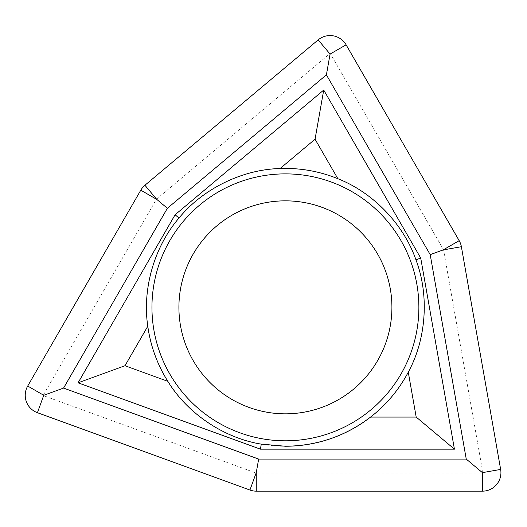 <?xml version="1.0" encoding="UTF-8"?>
<svg xmlns="http://www.w3.org/2000/svg" width="527" height="527" viewBox="0 0 527 527"><rect width="100%" height="100%" fill="white"/><g stroke="black" fill="none" stroke-linecap="round" stroke-linejoin="round"><path stroke-width="0.4" stroke-dasharray="2.63 1.98" d="M285.41 200.84A106.5 106.5 0 0 0 178.91 307.34A106.5 106.5 0 0 0 285.41 413.833A106.5 106.5 0 0 0 391.91 307.34A106.5 106.5 0 0 0 285.41 200.84M285.41 168.429A138.911 138.911 0 0 1 370.58 417.074A138.911 138.911 0 0 0 285.41 168.429A138.911 138.911 0 0 0 146.499 307.34A138.911 138.911 0 0 0 285.41 446.244M482.409 473.081A0.441 0.441 0 0 0 482.844 472.561L443.576 249.851A0.441 0.441 0 0 0 443.523 249.706L330.449 53.859A0.441 0.441 0 0 0 329.783 53.741L156.545 199.107A0.441 0.441 0 0 0 156.447 199.226L43.372 395.072A0.441 0.441 0 0 0 43.603 395.711L256.109 473.055A0.441 0.441 0 0 0 256.26 473.081L482.409 473.081L482.409 491.164M482.844 472.561L500.65 469.425M256.26 473.081L256.26 491.164M256.109 473.055L249.93 490.044M43.603 395.711L37.417 412.7M43.372 395.072L27.714 386.034M156.447 199.226L140.788 190.181M156.545 199.107L144.925 185.254M329.783 53.741L318.163 39.894M330.449 53.859L346.107 44.821M443.523 249.706L459.182 240.668M443.576 249.851L461.382 246.715"/><path stroke-width="0.79" d="M285.41 413.833A106.5 106.5 0 0 0 391.91 307.34A106.5 106.5 0 0 0 285.41 200.84A106.5 106.5 0 0 0 178.91 307.34A106.5 106.5 0 0 0 285.41 413.833A106.5 106.5 0 0 1 178.91 307.34A106.5 106.5 0 0 1 285.41 200.84M454.426 449.156L420.73 258.085L323.723 90.058L175.096 214.772L78.088 382.8L260.404 449.156L454.426 449.156L416.192 417.074L370.58 417.074A138.911 138.911 0 0 1 285.41 446.244A138.911 138.911 0 0 0 370.58 417.074C345.416 436.218 317.023 445.941 285.41 446.244L261.287 444.136C224.087 438.154 187.434 413.524 167.85 381.331A138.911 138.911 0 0 1 147.791 326.226C142.106 288.974 154.345 246.544 179.002 218.046C202.783 188.818 242.44 169.398 280.114 168.528A138.911 138.911 0 0 1 337.866 178.712L315.054 139.207L280.114 168.528M416.192 417.074L408.273 372.154A138.911 138.911 0 0 1 370.58 417.074M147.791 326.226L124.985 365.725L167.85 381.331M337.866 178.712C372.964 192.414 403.59 224.225 415.941 259.824C429.367 295.041 426.356 339.092 408.273 372.154M482.409 491.164A18.524 18.524 0 0 0 500.65 469.425L461.382 246.715A18.524 18.524 0 0 0 459.182 240.668L346.107 44.821A18.524 18.524 0 0 0 318.163 39.894L144.925 185.254A18.524 18.524 0 0 0 140.788 190.181L27.714 386.034A18.524 18.524 0 0 0 37.417 412.7L249.93 490.044A18.524 18.524 0 0 0 256.26 491.164L482.409 491.164L482.409 472.64L500.65 469.425M420.73 258.085L415.941 259.824M323.723 90.058L315.054 139.207M260.404 449.156L261.287 444.136M78.088 382.8L124.985 365.725M175.096 214.772L179.002 218.046M258.652 459.083L466.25 459.083L430.203 254.64L326.404 74.854L167.375 208.29L63.576 388.076L258.652 459.083L256.26 472.64L256.26 491.164M63.576 388.076L43.754 395.29L37.417 412.7M167.375 208.29L156.829 199.443L140.788 190.181M326.404 74.854L330.067 54.077L318.163 39.894M430.203 254.64L443.141 249.93L459.182 240.668M466.25 459.083L482.409 472.64M285.41 440.803A133.463 133.463 0 0 0 418.873 307.34A133.463 133.463 0 0 0 285.41 173.877A133.463 133.463 0 0 0 151.947 307.34A133.463 133.463 0 0 0 285.41 440.803M256.26 472.64L249.93 490.044M43.754 395.29L27.714 386.034M156.829 199.443L144.925 185.254M330.067 54.077L346.107 44.821M443.141 249.93L461.382 246.715"/></g></svg>
